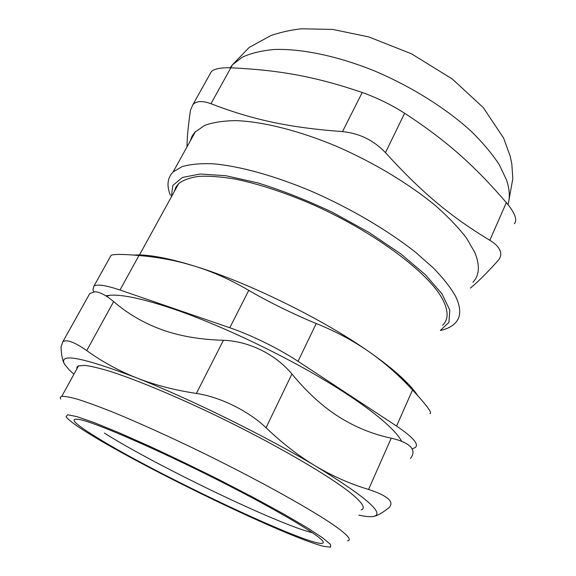 <?xml version="1.0" encoding="UTF-8"?>
<svg xmlns="http://www.w3.org/2000/svg" width="576" height="576" viewBox="0 0 576 576"><rect width="100%" height="100%" fill="white"/><g stroke="black" fill="none" stroke-linecap="round" stroke-linejoin="round"><path stroke-width="0.86" d="M171.324 196.956L172.836 185.414L182.376 177.458L200.182 173.995L225.785 175.709L257.897 182.909C281.923 190.382 306.742 200.167 332.359 212.27L368.741 232.272L400.565 253.699L425.484 274.795L442.058 293.99L449.777 310.104L448.934 322.358L440.402 330.401M442.685 325.238C448.574 319.529 448.574 310.946 442.678 299.477C428.854 272.513 372.06 230.184 308.966 202.939C281.995 191.599 257.364 183.643 235.058 179.064C221.213 176.76 209.232 175.846 199.102 176.321C190.166 177.559 183.355 179.978 178.675 183.586L175.81 187.272L174.29 191.563M440.359 330.502C446.666 329.09 451.519 326.714 454.918 323.374C461.16 317.254 461.333 308.138 455.443 296.021C450.533 287.446 443.174 278.1 433.375 267.991L415.541 252.259C388.368 230.731 351.382 208.85 313.265 192.046C275.177 175.802 239.004 165.881 212.558 163.764C200.16 163.325 189.965 164.297 181.958 166.68L173.153 171.922C167.429 177.768 166.486 185.501 170.33 195.127M190.13 141.242L192.103 136.094L194.918 132.17L204.732 125.381C212.99 122.371 223.387 120.787 235.93 120.629C262.62 121.565 298.685 130.514 336.334 146.232C373.975 162.569 410.213 184.5 436.579 206.582C448.906 217.57 458.914 228.125 466.61 238.248L474.739 252.317C480.11 265.27 479.491 275.278 472.889 282.334M514.325 223.682C515.923 222.113 516.146 219.614 514.994 216.194C513.677 212.414 510.79 207.886 506.34 202.608L489.823 240.286C451.699 217.267 422.604 193.5 385.474 152.626L404.626 113.227C391.176 104.688 377.042 97.776 362.21 92.491L342.511 131.594C287.942 127.591 251.82 119.398 210.96 103.73C202.406 100.584 196.394 100.879 192.924 104.623L190.519 110.045C188.165 125.87 186.998 138.139 187.027 146.844M470.369 288.094C477.259 282.571 486.475 273.427 498.017 260.669L498.643 259.92C500.832 257.004 501.307 253.901 500.062 250.632C498.643 247.032 495.223 243.583 489.823 240.286M342.511 131.594C359.352 133.286 373.673 140.292 385.474 152.626M404.626 113.227C447.264 141.156 474.768 165.974 506.34 202.608M210.96 103.73L230.832 67.817C220.824 67.507 214.337 68.782 211.363 71.647L192.91 104.616M230.832 67.817C278.539 70.027 314.568 76.284 362.21 92.491M76.81 368.993L76.975 367.085L78.228 365.969L84.686 365.371C90.922 366.142 99.439 368.158 110.239 371.412C133.596 378.943 167.472 392.76 204.696 410.184C271.094 441.41 335.419 478.966 354.924 496.634C363.247 504.158 365.321 508.586 361.145 509.926M347.501 540.835C351.367 540.274 348.926 536.587 340.164 529.783C319.651 513.806 254.002 477.166 187.063 445.241C158.566 431.741 133.366 420.516 111.463 411.574C98.064 406.274 86.839 402.185 77.803 399.312C70.114 397.145 64.764 396.173 61.754 396.396C60.264 396.742 59.904 397.634 60.674 399.06M412.128 448.942L415.159 447.581C419.321 444.449 413.129 437.278 396.576 426.074L298.037 361.31L316.231 323.525C295.747 315.274 267.516 301.399 248.774 290.383L229.781 327.744C251.129 335.009 278.964 348.696 298.037 361.31M229.781 327.744L120.002 290.016L138.974 255.499C154.541 256.824 169.531 259.351 183.938 263.074L195.228 266.314C213.185 271.922 231.034 279.943 248.774 290.383M93.622 291.83L92.938 289.634L93.938 286.07C97.373 284.018 106.063 285.336 120.002 290.016M401.602 441.281C394.913 428.054 365.126 403.949 319.702 377.258C274.313 350.611 217.073 323.935 174.01 309.154C143.806 298.958 122.486 294.322 110.066 295.243L105.862 295.848M90.05 434.304C76.183 425.808 68.184 419.933 66.046 416.678L67.637 414.749L76.975 416.65L94.205 422.633L118.786 432.626L149.364 446.17C172.116 456.696 195.509 467.957 219.535 479.966L253.591 497.585L283.37 513.821L306.821 527.522L322.697 537.869L330.538 544.457L330.581 547.2L323.539 546.307C286.394 536.89 147.953 470.088 90.05 434.304M96.062 436.982C158.918 476.294 328.903 555.905 323.158 541.742C320.767 535.997 277.495 510.127 218.059 480.125C158.681 450.115 99.41 424.303 81.367 419.89C68.054 417.053 72.95 422.748 96.062 436.982M429.89 413.59C432.677 413.374 426.888 405.497 412.538 389.959L396.576 426.074M138.974 255.499C123.437 254.153 114.163 254.074 111.154 255.254M312.444 532.721C279.439 525.125 154.692 465.041 104.378 433.058M316.231 323.525C335.614 331.322 353.146 340.682 368.82 351.605C382.709 361.318 395.669 372.406 407.7 384.862L412.538 389.959M133.762 255.074C145.253 254.246 162.108 256.91 184.334 263.066L195.228 266.314C248.321 282.607 322.661 319.111 368.82 351.605C382.507 361.159 393.674 369.994 402.314 378.115C409.255 384.66 414.389 390.492 417.701 395.604M358.848 515.131C365.386 516.55 370.21 516.996 373.342 516.485C385.596 514.044 366.473 497.311 315.965 466.279C266.357 436.5 189.18 398.477 136.238 377.726C81.893 357.07 58.025 352.606 64.634 364.313L69.026 369.691L73.937 374.22M64.951 364.831L64.634 364.313C62.51 360.778 61.308 354.931 61.042 346.781L62.863 341.712L89.755 293.566L94.874 291.773C99.821 291.982 106.07 295.258 113.645 301.601C127.908 313.834 143.928 323.172 161.705 329.63C179.453 336.074 200.023 339.624 223.402 340.294C235.836 340.69 248.386 343.93 261.058 350.006C273.607 356.335 283.896 364.334 291.924 373.997C306.958 392.242 322.574 406.498 338.782 416.772C355.01 427.061 372.492 434.196 391.219 438.192C401.04 440.402 407.65 443.455 411.048 447.35C413.827 450.864 413.633 454.55 410.472 458.395M223.402 340.294L196.387 393.444C174.132 390.06 154.087 384.818 136.238 377.726C118.382 370.598 101.88 361.548 86.724 350.582L113.645 301.601M62.863 341.712C66.672 339.17 74.628 342.13 86.724 350.582M372.168 516.636L373.342 516.485C377.129 515.858 382.162 513.065 388.447 508.118L389.21 507.449C394.488 501.703 387.612 495.698 368.568 489.442C350.309 483.962 332.777 476.237 315.965 466.279C299.182 456.307 282.535 443.462 266.033 427.745L291.924 373.997M196.387 393.444C219.823 396.814 248.796 411.084 266.033 427.745M230.083 67.788L232.409 64.836L242.345 57.175C250.999 53.165 261.706 50.602 274.471 49.486C301.514 48.564 337.378 55.951 374.292 70.841C411.156 86.414 446.177 108.396 471.247 131.335C482.918 142.805 492.286 153.979 499.356 164.844L506.599 180.166C509.659 189.446 510.106 197.575 507.946 204.545M391.219 438.192L368.568 489.442M173.153 171.922L195.487 131.558M230.767 67.81L232.409 64.836L249.206 47.419L271.094 35.46C281.261 32.09 291.37 29.866 301.428 28.8L332.69 29.419L368.82 36.929L411.458 53.798L452.282 78.984L483.278 107.604L503.611 138.067L510.286 156.492L511.826 164.023L512.813 178.69L508.752 201.24M61.754 396.396L78.545 365.832M139.154 255.514L178.675 183.586M93.938 286.07L111.146 255.254M184.334 263.066L183.938 263.074M402.314 378.115L407.7 384.862M110.066 295.243L106.56 296.287"/></g></svg>
